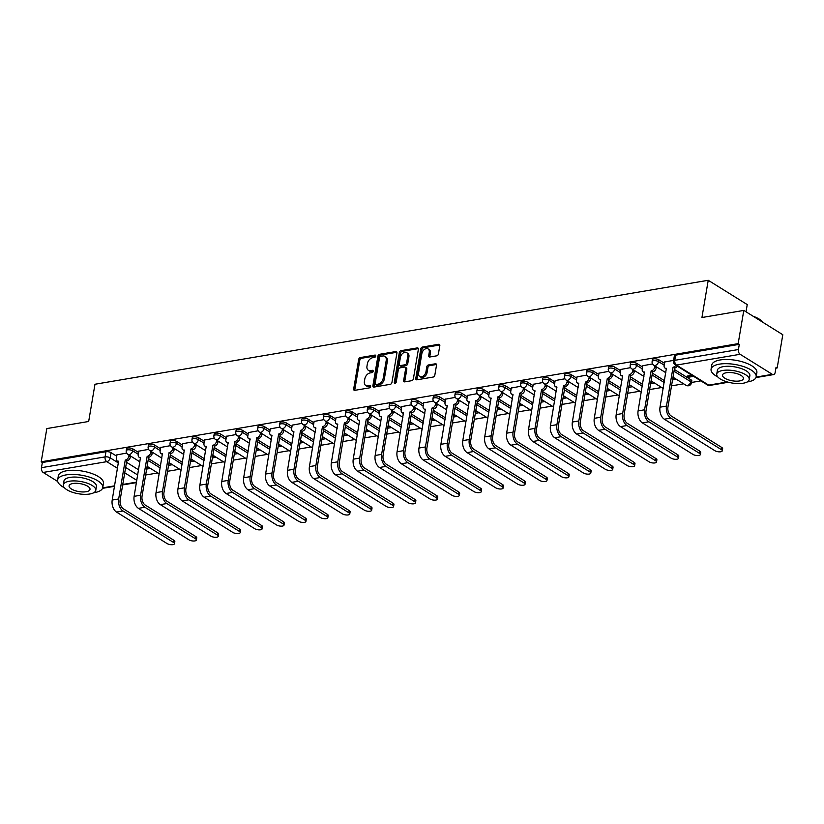 <?xml version="1.0" encoding="UTF-8"?>
<svg xmlns="http://www.w3.org/2000/svg" width="824" height="824" viewBox="0 0 824 824"><rect width="100%" height="100%" fill="white"/><g stroke="black" fill="none" stroke-linecap="round" stroke-linejoin="round"><path stroke-width="1.24" d="M375.744 356.061A1.257 0.855 -58.1 0 0 374.982 355.082L360.325 357.565A1.792 1.226 -58.1 0 0 358.677 359.439L353.681 388.938A1.792 1.226 -58.1 0 0 354.114 390.226A1.792 1.226 -58.1 0 0 354.784 390.339L369.43 387.857A1.257 0.855 -58.1 0 0 369.822 385.56L367.926 385.879A5.747 3.914 -58.1 0 1 365.774 385.519A5.747 3.914 -58.1 0 1 364.404 381.388L364.816 378.927A5.747 3.914 -58.1 0 1 370.12 372.932L372.015 372.613A1.257 0.855 -58.1 0 0 372.397 370.316L370.501 370.646A5.747 3.914 -58.1 0 1 368.349 370.275A5.747 3.914 -58.1 0 1 366.979 366.144L367.391 363.683A5.747 3.914 -58.1 0 1 372.695 357.698L374.59 357.379A1.257 0.855 -58.1 0 0 375.744 356.061M436.751 355.824A1.792 1.226 -58.1 0 0 438.409 353.959L439.81 345.678A1.792 1.226 -58.1 0 0 439.377 344.391A1.792 1.226 -58.1 0 0 438.708 344.278L422.444 347.038A1.792 1.226 -58.1 0 0 420.786 348.902L415.79 378.401A1.792 1.226 -58.1 0 0 416.223 379.699A1.792 1.226 -58.1 0 0 416.892 379.812L433.167 377.052A1.792 1.226 -58.1 0 0 434.825 375.178L436.514 365.187A1.792 1.226 -58.1 0 0 436.081 363.889A1.792 1.226 -58.1 0 0 435.412 363.775L428.449 364.96A1.792 1.226 -58.1 0 0 426.791 366.834L425.957 371.789A4.8 3.265 -58.1 0 1 423.433 375.919A4.8 3.265 -58.1 0 1 419.725 376.486A4.8 3.265 -58.1 0 1 418.582 373.035L421.857 353.62A4.8 3.265 -58.1 0 1 424.381 349.479A4.8 3.265 -58.1 0 1 428.089 348.913A4.8 3.265 -58.1 0 1 429.242 352.363L428.686 355.608A1.792 1.226 -58.1 0 0 429.119 356.895A1.792 1.226 -58.1 0 0 429.788 357.008L436.751 355.824M41.2 461.801L46.824 428.573L88.673 421.476L94.976 384.252L708.228 280.284L701.935 317.518L743.794 310.421L738.17 343.639L41.2 461.801L42.333 462.511L41.458 467.682L105.091 456.898A3.656 1.38 9.6 0 1 110.179 457.835L118.471 463.006M396.931 352.95A1.792 1.226 -58.1 0 0 396.498 351.663A1.792 1.226 -58.1 0 0 395.829 351.549L379.565 354.299A1.792 1.226 -58.1 0 0 377.907 356.174L372.912 385.673A1.792 1.226 -58.1 0 0 373.344 386.961A1.792 1.226 -58.1 0 0 374.014 387.074L390.288 384.324A1.792 1.226 -58.1 0 0 391.946 382.449L396.931 352.95M401 350.663L417.274 347.913A1.792 1.226 -58.1 0 1 417.943 348.027A1.792 1.226 -58.1 0 1 418.376 349.314L413.38 378.813A1.792 1.226 -58.1 0 1 411.722 380.688L404.759 381.862A1.792 1.226 -58.1 0 1 404.09 381.749A1.792 1.226 -58.1 0 1 403.657 380.461L405.686 368.493A1.792 1.226 -58.1 0 0 405.253 367.205A1.792 1.226 -58.1 0 0 404.584 367.092L399.97 367.875A1.792 1.226 -58.1 0 0 398.311 369.749L396.2 382.202A1.257 0.855 -58.1 0 1 394.274 382.532L399.341 352.538A1.792 1.226 -58.1 0 1 401 350.663L402.133 351.374L418.355 348.624L417.274 347.913M743.794 310.421L782.8 334.729L777.176 367.947L775.889 368.163M145.642 475.015L157.755 472.955M167.55 471.297L179.663 469.247M189.458 467.579L201.571 465.529M211.377 463.871L223.489 461.811M233.285 460.153L245.398 458.103M255.203 456.434L267.316 454.385M277.111 452.726L289.224 450.666M299.019 449.008L311.132 446.958M320.938 445.3L333.051 443.24M342.846 441.582L354.959 439.532M364.764 437.863L376.867 435.814M386.672 434.155L398.785 432.095M408.58 430.437L420.693 428.387M430.499 426.719L442.612 424.669M452.407 423.011L464.52 420.951M474.315 419.292L486.428 417.243M496.233 415.574L508.346 413.524M518.142 411.866L530.254 409.806M540.06 408.148L552.162 406.098M561.968 404.429L574.081 402.38M583.876 400.722L595.989 398.662M605.794 397.003L617.907 394.954M627.703 393.285L639.815 391.235M649.611 389.577L661.724 387.517M671.529 385.859L683.642 383.809M691.573 382.46L700.894 380.884M746.019 311.812L747.244 304.592L708.228 280.284M738.17 343.639L739.303 344.35L738.428 349.531A3.656 2.297 80.4 0 0 740.137 354.289L772.325 374.333A3.656 2.297 80.4 0 0 773.509 374.601A3.656 2.297 80.4 0 0 775.168 372.417L776.043 367.236L777.176 367.947M42.333 462.511L105.966 451.717A3.656 1.38 9.6 0 1 111.055 452.664L116.699 456.177M126.505 462.295L138.607 469.834M57.742 481.515L43.167 472.44A3.656 2.297 -99.6 0 1 41.458 467.682M148.578 449.368L138.834 451.161M170.496 445.65L160.742 447.442M192.404 441.932L182.65 443.724M214.312 438.224L204.568 440.016M236.231 434.506L226.476 436.298M258.139 430.787L248.395 432.579M280.057 427.079L270.303 428.871M301.965 423.361L292.211 425.153M323.873 419.643L314.129 421.435M345.792 415.935L336.038 417.727M367.7 412.216L357.946 414.009M389.608 408.498L379.864 410.29M411.526 404.79L401.772 406.582M433.434 401.072L423.691 402.864M455.353 397.364L445.599 399.146M477.261 393.645L467.507 395.438M499.169 389.927L489.425 391.719M521.087 386.219L511.333 388.011M542.995 382.501L533.252 384.293M564.904 378.783L555.16 380.575M586.822 375.075L577.068 376.867M608.73 371.356L598.986 373.148M630.648 367.638L620.894 369.43M652.556 363.93L642.802 365.722M673.599 360.356L664.721 362.004M691.913 375.281L687.288 376.063L688.998 377.135L689.235 375.734M658.85 359.8L658.541 361.633A3.656 1.38 9.6 0 0 654.637 360.613A3.656 1.38 9.6 0 0 652.124 361.499L652.433 359.666A3.656 1.38 -170.4 0 1 654.946 358.78A3.656 1.38 -170.4 0 1 658.85 359.8L664.494 363.312M674.31 369.43L691.037 379.843L690.728 381.687A3.656 1.38 9.6 0 1 691.521 382.769L691.83 380.935A3.656 1.38 -170.4 0 0 691.037 379.843M636.942 363.508L636.633 365.341A3.656 1.38 9.6 0 0 632.719 364.332A3.656 1.38 9.6 0 0 630.216 365.207L630.525 363.374A3.656 1.38 -170.4 0 1 633.028 362.488A3.656 1.38 -170.4 0 1 636.942 363.508L642.586 367.03M652.392 373.138L664.494 380.678M615.023 367.226L614.714 369.059A3.656 1.38 9.6 0 0 610.811 368.04A3.656 1.38 9.6 0 0 608.297 368.925L608.606 367.092A3.656 1.38 -170.4 0 1 611.12 366.206A3.656 1.38 -170.4 0 1 615.023 367.226L620.678 370.738M630.484 376.856L642.586 384.396M593.115 370.934L592.806 372.778A3.656 1.38 9.6 0 0 588.903 371.758A3.656 1.38 9.6 0 0 586.389 372.644L586.698 370.8A3.656 1.38 -170.4 0 1 589.212 369.924A3.656 1.38 -170.4 0 1 593.115 370.934L598.76 374.457M608.576 380.564L620.668 388.104M571.207 374.652L570.888 376.486A3.656 1.38 9.6 0 0 566.984 375.476A3.656 1.38 9.6 0 0 564.471 376.352L564.79 374.518A3.656 1.38 -170.4 0 1 567.293 373.632A3.656 1.38 -170.4 0 1 571.207 374.652L576.851 378.175M586.657 384.283L598.76 391.822M549.289 378.371L548.98 380.204A3.656 1.38 9.6 0 0 545.076 379.184A3.656 1.38 9.6 0 0 542.563 380.07L542.872 378.237A3.656 1.38 -170.4 0 1 545.385 377.351A3.656 1.38 -170.4 0 1 549.289 378.371L554.933 381.883M564.749 388.001L576.841 395.541M527.381 382.079L527.072 383.922A3.656 1.38 9.6 0 0 523.158 382.903A3.656 1.38 9.6 0 0 520.655 383.788L520.964 381.945A3.656 1.38 -170.4 0 1 523.477 381.069A3.656 1.38 -170.4 0 1 527.381 382.079L533.025 385.601M542.831 391.709L554.933 399.249M505.462 385.797L505.153 387.63A3.656 1.38 9.6 0 0 501.25 386.621A3.656 1.38 9.6 0 0 498.736 387.496L499.045 385.663A3.656 1.38 -170.4 0 1 501.558 384.777A3.656 1.38 -170.4 0 1 505.462 385.797L511.117 389.319M520.923 395.427L533.025 402.967M483.554 389.515L483.245 391.349A3.656 1.38 9.6 0 0 479.341 390.329A3.656 1.38 9.6 0 0 476.828 391.215L477.137 389.381A3.656 1.38 -170.4 0 1 479.65 388.495A3.656 1.38 -170.4 0 1 483.554 389.515L489.199 393.027M499.014 399.146L511.107 406.685M461.646 393.223L461.327 395.067A3.656 1.38 9.6 0 0 457.423 394.047A3.656 1.38 9.6 0 0 454.92 394.933L455.229 393.089A3.656 1.38 -170.4 0 1 457.732 392.214A3.656 1.38 -170.4 0 1 461.646 393.223L467.29 396.746M477.096 402.854L489.199 410.393M439.728 396.941L439.419 398.775A3.656 1.38 9.6 0 0 435.515 397.765A3.656 1.38 9.6 0 0 433.002 398.641L433.311 396.808A3.656 1.38 -170.4 0 1 435.824 395.922A3.656 1.38 -170.4 0 1 439.728 396.941L445.382 400.464M455.188 406.572L467.29 414.112M417.82 400.66L417.511 402.493A3.656 1.38 9.6 0 0 413.597 401.473A3.656 1.38 9.6 0 0 411.094 402.359L411.403 400.526A3.656 1.38 -170.4 0 1 413.916 399.64A3.656 1.38 -170.4 0 1 417.82 400.66L423.464 404.172M433.28 410.29L445.372 417.82M395.911 404.368L395.592 406.211A3.656 1.38 9.6 0 0 391.688 405.192A3.656 1.38 9.6 0 0 389.175 406.077L389.494 404.234A3.656 1.38 -170.4 0 1 391.997 403.358A3.656 1.38 -170.4 0 1 395.911 404.368L401.556 407.89M411.361 413.998L423.464 421.538M373.993 408.086L373.684 409.919A3.656 1.38 9.6 0 0 369.78 408.91A3.656 1.38 9.6 0 0 367.267 409.786L367.576 407.952A3.656 1.38 -170.4 0 1 370.089 407.066A3.656 1.38 -170.4 0 1 373.993 408.086L379.637 411.609M389.453 417.716L401.546 425.256M352.085 411.804L351.776 413.638A3.656 1.38 9.6 0 0 347.862 412.618A3.656 1.38 9.6 0 0 345.359 413.504L345.668 411.67A3.656 1.38 -170.4 0 1 348.181 410.785A3.656 1.38 -170.4 0 1 352.085 411.804L357.729 415.317M367.535 421.435L379.637 428.964M330.167 415.512L329.858 417.356A3.656 1.38 9.6 0 0 325.954 416.336A3.656 1.38 9.6 0 0 323.441 417.222L323.75 415.378A3.656 1.38 -170.4 0 1 326.263 414.503A3.656 1.38 -170.4 0 1 330.167 415.512L335.821 419.035M345.627 425.143L357.729 432.682M308.258 419.231L307.949 421.064A3.656 1.38 9.6 0 0 304.046 420.044A3.656 1.38 9.6 0 0 301.533 420.93L301.841 419.097A3.656 1.38 -170.4 0 1 304.355 418.211A3.656 1.38 -170.4 0 1 308.258 419.231L313.903 422.743M323.719 428.861L335.811 436.401M286.35 422.949L286.031 424.782A3.656 1.38 9.6 0 0 282.127 423.763A3.656 1.38 9.6 0 0 279.614 424.648L279.933 422.815A3.656 1.38 -170.4 0 1 282.436 421.929A3.656 1.38 -170.4 0 1 286.35 422.949L291.995 426.461M301.8 432.579L313.903 440.109M264.432 426.657L264.123 428.501A3.656 1.38 9.6 0 0 260.219 427.481A3.656 1.38 9.6 0 0 257.706 428.367L258.015 426.523A3.656 1.38 -170.4 0 1 260.528 425.637A3.656 1.38 -170.4 0 1 264.432 426.657L270.076 430.179M279.892 436.287L291.995 443.827M242.524 430.375L242.215 432.209A3.656 1.38 9.6 0 0 238.301 431.189A3.656 1.38 9.6 0 0 235.798 432.075L236.107 430.241A3.656 1.38 -170.4 0 1 238.62 429.356A3.656 1.38 -170.4 0 1 242.524 430.375L248.168 433.887M257.984 440.006L270.076 447.545M220.605 434.094L220.296 435.927A3.656 1.38 9.6 0 0 216.393 434.907A3.656 1.38 9.6 0 0 213.88 435.793L214.199 433.96A3.656 1.38 -170.4 0 1 216.702 433.074A3.656 1.38 -170.4 0 1 220.605 434.094L226.26 437.606M236.066 443.714L248.168 451.253M198.697 437.802L198.388 439.635A3.656 1.38 9.6 0 0 194.485 438.626A3.656 1.38 9.6 0 0 191.971 439.501L192.28 437.668A3.656 1.38 -170.4 0 1 194.794 436.782A3.656 1.38 -170.4 0 1 198.697 437.802L204.342 441.324M214.158 447.432L226.25 454.972M176.789 441.52L176.48 443.353A3.656 1.38 9.6 0 0 172.566 442.334A3.656 1.38 9.6 0 0 170.063 443.219L170.372 441.386A3.656 1.38 -170.4 0 1 172.875 440.5A3.656 1.38 -170.4 0 1 176.789 441.52L182.434 445.032M192.239 451.15L204.342 458.69M154.871 445.228L154.562 447.072A3.656 1.38 9.6 0 0 150.658 446.052A3.656 1.38 9.6 0 0 148.145 446.938L148.454 445.094A3.656 1.38 -170.4 0 1 150.967 444.218A3.656 1.38 -170.4 0 1 154.871 445.228L160.525 448.75M170.331 454.858L182.434 462.398M132.963 448.946L132.654 450.779A3.656 1.38 9.6 0 0 128.75 449.77A3.656 1.38 9.6 0 0 126.237 450.646L126.546 448.812A3.656 1.38 -170.4 0 1 129.059 447.926A3.656 1.38 -170.4 0 1 132.963 448.946L138.607 452.469M148.423 458.577L160.515 466.116M126.669 453.076L116.915 454.869M688.998 377.135L693.612 376.341M146.641 469.072L150.473 468.423M168.56 465.354L172.381 464.705M190.468 461.646L194.299 460.997M212.376 457.928L216.207 457.279M234.294 454.209L238.115 453.561M256.202 450.501L260.034 449.853M278.121 446.783L281.942 446.134M300.029 443.075L303.86 442.426M321.937 439.357L325.768 438.708M343.855 435.639L347.677 434.99M365.763 431.931L369.595 431.282M387.671 428.212L391.503 427.563M409.59 424.494L413.421 423.845M431.498 420.786L435.329 420.137M453.416 417.068L457.238 416.419M475.324 413.349L479.156 412.7M497.233 409.641L501.064 408.992M519.151 405.923L522.972 405.274M541.059 402.205L544.891 401.556M562.967 398.497L566.799 397.848M584.886 394.778L588.717 394.13M606.794 391.06L610.625 390.411M628.712 387.352L632.533 386.703M650.62 383.634L654.452 382.985M672.528 379.916L676.36 379.267M148.763 467.363L146.878 467.682M739.303 344.35L675.68 355.144A3.656 1.38 -170.4 0 0 674.341 355.947L673.466 361.118A3.656 1.38 9.6 0 1 674.804 360.315L738.428 349.531M170.681 463.644L168.796 463.964M192.589 459.936L190.705 460.256M214.498 456.218L212.613 456.537M236.416 452.5L234.531 452.819M258.324 448.792L256.439 449.111M280.242 445.073L278.347 445.393M302.151 441.355L300.266 441.674M324.059 437.647L322.174 437.966M345.977 433.929L344.092 434.248M367.885 430.21L366 430.53M389.803 426.502L387.908 426.822M411.712 422.784L409.827 423.103M433.62 419.066L431.735 419.385M455.538 415.358L453.643 415.677M477.446 411.639L475.561 411.959M499.354 407.921L497.469 408.251M521.273 404.213L519.388 404.533M543.181 400.495L541.296 400.814M565.099 396.787L563.204 397.106M587.007 393.069L585.122 393.388M608.915 389.35L607.031 389.67M630.834 385.642L628.939 385.962M652.742 381.924L650.857 382.243M674.65 378.206L672.765 378.525M368.349 370.275L369.492 370.985A5.747 3.914 -58.1 0 0 371.645 371.346L370.501 370.646M373.19 371.088L371.645 371.346M365.774 385.519L366.907 386.219A5.747 3.914 -58.1 0 0 369.059 386.59L367.926 385.879M370.615 386.332L369.059 386.59M375.765 355.844L361.468 358.275A1.792 1.226 -58.1 0 0 359.81 360.139L354.825 389.639A1.792 1.226 -58.1 0 0 354.835 390.329M396.911 352.26L380.698 355.01A1.792 1.226 -58.1 0 0 379.04 356.885L374.055 386.384A1.792 1.226 -58.1 0 0 374.065 387.074M380.688 356.339A1.257 0.855 -58.1 0 0 379.534 357.647L375.147 383.541A1.257 0.855 -58.1 0 0 375.919 384.53L377.917 384.19A5.747 3.914 -58.1 0 0 383.222 378.195L386.209 360.5A5.747 3.914 -58.1 0 0 384.839 356.37A5.747 3.914 -58.1 0 0 382.686 355.999L380.688 356.339M375.456 384.447L376.589 385.158A1.257 0.855 -58.1 0 0 377.062 385.23L375.919 384.53M384.839 356.37L385.982 357.08A5.747 3.914 -58.1 0 1 387.352 361.211L384.355 378.906A5.747 3.914 -58.1 0 1 379.061 384.901L377.062 385.23M405.253 367.205L406.397 367.916A1.792 1.226 -58.1 0 1 406.819 369.204L404.8 381.172A1.792 1.226 -58.1 0 0 404.811 381.852M402.133 351.374A1.792 1.226 -58.1 0 0 400.485 353.249L395.407 383.242A1.257 0.855 -58.1 0 0 395.396 383.387M407.787 356.081A4.8 3.265 -58.1 0 0 406.634 352.631A4.8 3.265 -58.1 0 0 402.926 353.197A4.8 3.265 -58.1 0 0 400.413 357.338L399.249 364.177A1.792 1.226 -58.1 0 0 399.681 365.465A1.792 1.226 -58.1 0 0 400.351 365.578L404.975 364.795A1.792 1.226 -58.1 0 0 406.623 362.931L407.787 356.081L408.92 356.792A4.8 3.265 -58.1 0 0 407.777 353.341L406.634 352.631M399.681 365.465L400.814 366.175A1.792 1.226 -58.1 0 0 401.494 366.289L400.351 365.578M408.92 356.792L407.767 363.631A1.792 1.226 -58.1 0 1 406.108 365.506L401.494 366.289M428.089 348.913L429.232 349.623A4.8 3.265 -58.1 0 1 430.375 353.074L429.829 356.308A1.792 1.226 -58.1 0 0 429.84 356.998M419.725 376.486L420.858 377.196A4.8 3.265 -58.1 0 0 424.566 376.63A4.8 3.265 -58.1 0 0 427.089 372.5L425.957 371.789M436.493 364.496L429.582 365.671A1.792 1.226 -58.1 0 0 427.924 367.535L427.089 372.5M439.789 344.988L423.577 347.738A1.792 1.226 -58.1 0 0 421.919 349.613L416.934 379.112A1.792 1.226 -58.1 0 0 416.944 379.802M116.946 454.724L116.339 458.329A3.656 2.493 -58.1 0 0 117.204 460.956A3.656 2.493 -58.1 0 0 118.574 461.193L112.208 500.055A9.239 5.799 80.4 0 0 116.524 512.064L167.076 543.562A4.202 1.597 -170.4 0 0 171.577 544.726A4.202 1.597 -170.4 0 0 174.461 543.716A4.202 1.597 -170.4 0 0 173.545 542.47L173.905 540.297A4.202 1.597 9.6 0 1 174.832 541.543L174.461 543.716M130.511 455.981L130.316 457.124A3.656 2.493 121.9 0 1 126.937 460.946L125.248 460.06L118.666 498.963A9.239 5.799 80.4 0 0 122.992 510.973L173.545 542.47M173.905 540.297L123.353 508.799A6.86 4.305 -99.6 0 1 120.15 499.88L126.731 460.977M125.248 460.06L125.464 460.019A3.656 2.493 -58.1 0 0 128.832 456.208L130.316 457.124M129.028 455.064L128.832 456.208M138.854 451.016L138.247 454.611A3.656 2.493 -58.1 0 0 139.122 457.238A3.656 2.493 -58.1 0 0 140.492 457.474L134.127 496.336A9.239 5.799 80.4 0 0 138.442 508.346L188.995 539.844A4.202 1.597 -170.4 0 0 193.486 541.018A4.202 1.597 -170.4 0 0 196.37 539.998A4.202 1.597 -170.4 0 0 195.453 538.752L195.824 536.579A4.202 1.597 9.6 0 1 196.74 537.835L196.37 539.998M152.419 452.273L152.224 453.416A3.656 2.493 121.9 0 1 148.856 457.227L147.166 456.341L140.585 495.245A9.239 5.799 80.4 0 0 144.9 507.254L195.453 538.752M195.824 536.579L145.271 505.081A6.86 4.305 -99.6 0 1 142.058 496.161L148.639 457.269M147.166 456.341L147.372 456.311A3.656 2.493 -58.1 0 0 150.751 452.489L152.224 453.416M150.936 451.346L150.751 452.489M160.762 447.298L160.155 450.893A3.656 2.493 -58.1 0 0 161.03 453.53A3.656 2.493 -58.1 0 0 162.4 453.756L156.035 492.628A9.239 5.799 80.4 0 0 160.35 504.638L210.903 536.136A4.202 1.597 -170.4 0 0 215.394 537.299A4.202 1.597 -170.4 0 0 218.288 536.29A4.202 1.597 -170.4 0 0 217.371 535.034L217.732 532.87A4.202 1.597 9.6 0 1 218.648 534.117L218.288 536.29M174.328 448.555L174.142 449.698A3.656 2.493 121.9 0 1 170.764 453.519L169.075 452.634L162.493 491.526A9.239 5.799 80.4 0 0 166.808 503.536L217.371 535.034M217.732 532.87L167.179 501.373A6.86 4.305 -99.6 0 1 163.976 492.453L170.558 453.55M169.075 452.634L169.28 452.592A3.656 2.493 -58.1 0 0 172.659 448.781L174.142 449.698M172.855 447.638L172.659 448.781M93.74 492.742A22.866 8.652 -170.4 0 0 94.41 492.639A22.866 8.652 -170.4 0 0 102.732 487.602A22.866 8.652 -170.4 0 0 90.558 477.498A22.866 8.652 -170.4 0 0 65.971 474.923A22.866 8.652 -170.4 0 0 57.639 479.97A22.866 8.652 -170.4 0 0 64.437 487.787M102.732 487.602L103.443 483.42A22.866 8.652 -170.4 0 0 91.268 473.326A22.866 8.652 -170.4 0 0 66.682 470.751A22.866 8.652 -170.4 0 0 58.349 475.798L57.639 479.97M63.304 484.883L63.953 481.041A16.459 6.231 9.6 0 1 69.958 477.405A16.459 6.231 9.6 0 1 87.653 479.259A16.459 6.231 9.6 0 1 96.418 486.531L95.769 490.373A16.459 6.231 -170.4 0 0 87.004 483.101A16.459 6.231 -170.4 0 0 69.309 481.247A16.459 6.231 -170.4 0 0 63.304 484.883A16.459 6.231 -170.4 0 0 72.069 492.144A16.459 6.231 -170.4 0 0 89.775 493.998A16.459 6.231 -170.4 0 0 95.769 490.373M72.945 483.513A10.609 4.017 -170.4 0 0 69.082 485.851A10.609 4.017 -170.4 0 0 74.727 490.538A10.609 4.017 -170.4 0 0 86.139 491.732A10.609 4.017 -170.4 0 0 90.001 489.394A10.609 4.017 -170.4 0 0 84.357 484.708A10.609 4.017 -170.4 0 0 72.945 483.513M753.105 316.22A22.32 8.446 9.6 0 1 762.89 322.081A22.32 8.446 9.6 0 1 763.086 322.328M762.89 322.081L763.312 322.575A22.866 8.652 -170.4 0 0 754.279 316.952M747.172 381.976A22.866 8.652 -170.4 0 0 747.832 381.873A22.866 8.652 -170.4 0 0 756.164 376.826A22.866 8.652 -170.4 0 0 743.99 366.732A22.866 8.652 -170.4 0 0 719.404 364.156A22.866 8.652 -170.4 0 0 711.071 369.193A22.866 8.652 -170.4 0 0 717.869 377.011M756.164 376.826L756.865 372.654A22.866 8.652 -170.4 0 0 744.7 362.55A22.866 8.652 -170.4 0 0 720.104 359.975A22.866 8.652 -170.4 0 0 711.781 365.022L711.071 369.193M716.736 374.106L717.385 370.264A16.459 6.231 9.6 0 1 723.379 366.628A16.459 6.231 9.6 0 1 741.085 368.483A16.459 6.231 9.6 0 1 749.85 375.754L749.201 379.596A16.459 6.231 -170.4 0 0 740.436 372.324A16.459 6.231 -170.4 0 0 722.73 370.47A16.459 6.231 -170.4 0 0 716.736 374.106A16.459 6.231 -170.4 0 0 725.501 381.378A16.459 6.231 -170.4 0 0 743.207 383.232A16.459 6.231 -170.4 0 0 749.201 379.596M726.366 372.736A10.609 4.017 -170.4 0 0 722.504 375.085A10.609 4.017 -170.4 0 0 728.159 379.761A10.609 4.017 -170.4 0 0 739.561 380.956A10.609 4.017 -170.4 0 0 743.433 378.618A10.609 4.017 -170.4 0 0 737.779 373.931A10.609 4.017 -170.4 0 0 726.366 372.736M182.681 443.58L182.073 447.185A3.656 2.493 -58.1 0 0 182.949 449.811A3.656 2.493 -58.1 0 0 184.319 450.048L177.943 488.91A9.239 5.799 80.4 0 0 182.258 500.92L232.821 532.417A4.202 1.597 -170.4 0 0 237.312 533.591A4.202 1.597 -170.4 0 0 240.196 532.572A4.202 1.597 -170.4 0 0 239.279 531.326L239.65 529.152A4.202 1.597 9.6 0 1 240.567 530.399L240.196 532.572M196.246 444.836L196.05 445.98A3.656 2.493 121.9 0 1 192.672 449.801L190.983 448.915L184.411 487.818A9.239 5.799 80.4 0 0 188.727 499.828L239.279 531.326M239.65 529.152L189.087 497.655A6.86 4.305 -99.6 0 1 185.884 488.735L192.466 449.832M190.983 448.915L191.199 448.874A3.656 2.493 -58.1 0 0 194.567 445.063L196.05 445.98M194.763 443.92L194.567 445.063M204.589 439.872L203.981 443.466A3.656 2.493 -58.1 0 0 204.857 446.093A3.656 2.493 -58.1 0 0 206.227 446.33L199.861 485.192A9.239 5.799 80.4 0 0 204.177 497.202L254.729 528.699A4.202 1.597 -170.4 0 0 259.22 529.873A4.202 1.597 -170.4 0 0 262.104 528.854A4.202 1.597 -170.4 0 0 261.187 527.607L261.558 525.434A4.202 1.597 9.6 0 1 262.475 526.691L262.104 528.854M218.154 441.128L217.958 442.272A3.656 2.493 121.9 0 1 214.59 446.083L212.901 445.197L206.319 484.1A9.239 5.799 80.4 0 0 210.635 496.11L261.187 527.607M261.558 525.434L211.006 493.937A6.86 4.305 -99.6 0 1 207.803 485.017L214.374 446.124M212.901 445.197L213.107 445.166A3.656 2.493 -58.1 0 0 216.485 441.345L217.958 442.272M216.681 440.201L216.485 441.345M226.507 436.154L225.889 439.748A3.656 2.493 -58.1 0 0 226.765 442.385A3.656 2.493 -58.1 0 0 228.135 442.612L221.769 481.484A9.239 5.799 80.4 0 0 226.085 493.494L276.637 524.991A4.202 1.597 -170.4 0 0 281.139 526.155A4.202 1.597 -170.4 0 0 284.022 525.146A4.202 1.597 -170.4 0 0 283.106 523.889L283.466 521.726A4.202 1.597 9.6 0 1 284.383 522.972L284.022 525.146M240.072 437.41L239.877 438.553A3.656 2.493 121.9 0 1 236.498 442.375L234.809 441.489L228.227 480.382A9.239 5.799 80.4 0 0 232.553 492.392L283.106 523.889M283.466 521.726L232.914 490.228A6.86 4.305 -99.6 0 1 229.711 481.309L236.292 442.406M234.809 441.489L235.025 441.448A3.656 2.493 -58.1 0 0 238.393 437.637L239.877 438.553M238.589 436.493L238.393 437.637M248.415 432.435L247.808 436.04A3.656 2.493 -58.1 0 0 248.683 438.667A3.656 2.493 -58.1 0 0 250.053 438.904L243.677 477.766A9.239 5.799 80.4 0 0 248.003 489.775L298.556 521.273A4.202 1.597 -170.4 0 0 303.047 522.447A4.202 1.597 -170.4 0 0 305.931 521.427A4.202 1.597 -170.4 0 0 305.014 520.181L305.385 518.008A4.202 1.597 9.6 0 1 306.301 519.254L305.931 521.427M261.981 433.692L261.785 434.845A3.656 2.493 121.9 0 1 258.417 438.656L256.728 437.771L250.146 476.674A9.239 5.799 80.4 0 0 254.462 488.683L305.014 520.181M305.385 518.008L254.832 486.51A6.86 4.305 -99.6 0 1 251.619 477.59L258.2 438.687M256.728 437.771L256.933 437.729A3.656 2.493 -58.1 0 0 260.312 433.918L261.785 434.845M260.497 432.775L260.312 433.918M270.323 428.727L269.716 432.322A3.656 2.493 -58.1 0 0 270.591 434.948A3.656 2.493 -58.1 0 0 271.961 435.185L265.596 474.047A9.239 5.799 80.4 0 0 269.912 486.057L320.464 517.554A4.202 1.597 -170.4 0 0 324.955 518.729A4.202 1.597 -170.4 0 0 327.849 517.709A4.202 1.597 -170.4 0 0 326.922 516.463L327.293 514.289A4.202 1.597 9.6 0 1 328.209 515.546L327.849 517.709M283.889 429.984L283.693 431.127A3.656 2.493 121.9 0 1 280.325 434.938L278.636 434.052L272.054 472.955A9.239 5.799 80.4 0 0 276.37 484.965L326.922 516.463M327.293 514.289L276.74 482.792A6.86 4.305 -99.6 0 1 273.537 473.872L280.108 434.979M278.636 434.052L278.842 434.021A3.656 2.493 -58.1 0 0 282.22 430.2L283.693 431.127M282.416 429.057L282.22 430.2M292.242 425.009L291.634 428.614A3.656 2.493 -58.1 0 0 292.51 431.24A3.656 2.493 -58.1 0 0 293.88 431.467L287.504 470.339A9.239 5.799 80.4 0 0 291.82 482.349L342.382 513.846A4.202 1.597 -170.4 0 0 346.873 515.01A4.202 1.597 -170.4 0 0 349.757 514.001A4.202 1.597 -170.4 0 0 348.84 512.744L349.201 510.581A4.202 1.597 9.6 0 1 350.128 511.828L349.757 514.001M305.807 426.266L305.611 427.409A3.656 2.493 121.9 0 1 302.233 431.23L300.544 430.344L293.962 469.237A9.239 5.799 80.4 0 0 298.288 481.247L348.84 512.744M349.201 510.581L298.649 479.084A6.86 4.305 -99.6 0 1 295.445 470.164L302.027 431.261M300.544 430.344L300.76 430.303A3.656 2.493 -58.1 0 0 304.128 426.492L305.611 427.409M304.324 425.349L304.128 426.492M314.15 421.291L313.542 424.896A3.656 2.493 -58.1 0 0 314.418 427.522A3.656 2.493 -58.1 0 0 315.788 427.759L309.422 466.621A9.239 5.799 80.4 0 0 313.738 478.631L364.29 510.128A4.202 1.597 -170.4 0 0 368.781 511.302A4.202 1.597 -170.4 0 0 371.665 510.283A4.202 1.597 -170.4 0 0 370.748 509.036L371.119 506.863A4.202 1.597 9.6 0 1 372.036 508.109L371.665 510.283M327.715 422.558L327.519 423.701A3.656 2.493 121.9 0 1 324.151 427.512L322.462 426.626L315.88 465.529A9.239 5.799 80.4 0 0 320.196 477.539L370.748 509.036M371.119 506.863L320.567 475.366A6.86 4.305 -99.6 0 1 317.353 466.446L323.935 427.543M322.462 426.626L322.668 426.595A3.656 2.493 -58.1 0 0 326.047 422.774L327.519 423.701M326.232 421.631L326.047 422.774M336.058 417.583L335.45 421.177A3.656 2.493 -58.1 0 0 336.326 423.804A3.656 2.493 -58.1 0 0 337.696 424.041L331.33 462.903A9.239 5.799 80.4 0 0 335.646 474.912L386.199 506.41A4.202 1.597 -170.4 0 0 390.689 507.584A4.202 1.597 -170.4 0 0 393.584 506.564A4.202 1.597 -170.4 0 0 392.667 505.318L393.027 503.145A4.202 1.597 9.6 0 1 393.944 504.401L393.584 506.564M349.623 418.839L349.438 419.983A3.656 2.493 121.9 0 1 346.059 423.793L344.37 422.908L337.788 461.811A9.239 5.799 80.4 0 0 342.104 473.821L392.667 505.318M393.027 503.145L342.475 471.647A6.86 4.305 -99.6 0 1 339.272 462.738L345.853 423.835M344.37 422.908L344.576 422.877A3.656 2.493 -58.1 0 0 347.955 419.056L349.438 419.983M348.15 417.912L347.955 419.056M357.977 413.864L357.369 417.469A3.656 2.493 -58.1 0 0 358.244 420.096A3.656 2.493 -58.1 0 0 359.614 420.333L353.238 459.195A9.239 5.799 80.4 0 0 357.565 471.204L408.117 502.702A4.202 1.597 -170.4 0 0 412.608 503.866A4.202 1.597 -170.4 0 0 415.492 502.856A4.202 1.597 -170.4 0 0 414.575 501.6L414.946 499.437A4.202 1.597 9.6 0 1 415.863 500.683L415.492 502.856M371.542 415.121L371.346 416.264A3.656 2.493 121.9 0 1 367.968 420.086L366.278 419.2L359.707 458.093A9.239 5.799 80.4 0 0 364.023 470.102L414.575 501.6M414.946 499.437L364.383 467.939A6.86 4.305 -99.6 0 1 361.18 459.019L367.762 420.116M366.278 419.2L366.495 419.159A3.656 2.493 -58.1 0 0 369.863 415.348L371.346 416.264M370.058 414.204L369.863 415.348M379.885 410.156L379.277 413.751A3.656 2.493 -58.1 0 0 380.152 416.377A3.656 2.493 -58.1 0 0 381.522 416.614L375.157 455.476A9.239 5.799 80.4 0 0 379.473 467.486L430.025 498.983A4.202 1.597 -170.4 0 0 434.516 500.158A4.202 1.597 -170.4 0 0 437.4 499.138A4.202 1.597 -170.4 0 0 436.483 497.892L436.854 495.718A4.202 1.597 9.6 0 1 437.771 496.965L437.4 499.138M393.45 411.413L393.254 412.556A3.656 2.493 121.9 0 1 389.886 416.367L388.197 415.481L381.615 454.385A9.239 5.799 80.4 0 0 385.931 466.394L436.483 497.892M436.854 495.718L386.302 464.221A6.86 4.305 -99.6 0 1 383.098 455.301L389.67 416.398M388.197 415.481L388.403 415.451A3.656 2.493 -58.1 0 0 391.781 411.629L393.254 412.556M391.977 410.486L391.781 411.629M401.803 406.438L401.195 410.033A3.656 2.493 -58.1 0 0 402.061 412.669A3.656 2.493 -58.1 0 0 403.43 412.896L397.065 451.758A9.239 5.799 80.4 0 0 401.381 463.768L451.933 495.265A4.202 1.597 -170.4 0 0 456.434 496.439A4.202 1.597 -170.4 0 0 459.318 495.42A4.202 1.597 -170.4 0 0 458.401 494.173L458.762 492A4.202 1.597 9.6 0 1 459.679 493.257L459.318 495.42M415.368 407.695L415.172 408.838A3.656 2.493 121.9 0 1 411.794 412.649L410.105 411.763L403.523 450.666A9.239 5.799 80.4 0 0 407.849 462.676L458.401 494.173M458.762 492L408.21 460.503A6.86 4.305 -99.6 0 1 405.006 451.593L411.588 412.69M410.105 411.763L410.321 411.732A3.656 2.493 -58.1 0 0 413.689 407.921L415.172 408.838M413.885 406.768L413.689 407.921M423.711 402.72L423.103 406.325A3.656 2.493 -58.1 0 0 423.979 408.951A3.656 2.493 -58.1 0 0 425.349 409.188L418.973 448.05A9.239 5.799 80.4 0 0 423.299 460.06L473.852 491.557A4.202 1.597 -170.4 0 0 478.342 492.721A4.202 1.597 -170.4 0 0 481.226 491.712A4.202 1.597 -170.4 0 0 480.31 490.455L480.68 488.292A4.202 1.597 9.6 0 1 481.597 489.538L481.226 491.712M437.276 403.976L437.081 405.12A3.656 2.493 121.9 0 1 433.712 408.941L432.023 408.055L425.442 446.948A9.239 5.799 80.4 0 0 429.757 458.958L480.31 490.455M480.68 488.292L430.128 456.795A6.86 4.305 -99.6 0 1 426.914 447.875L433.496 408.972M432.023 408.055L432.229 408.014A3.656 2.493 -58.1 0 0 435.608 404.203L437.081 405.12M435.793 403.06L435.608 404.203M445.619 399.012L445.012 402.606A3.656 2.493 -58.1 0 0 445.887 405.233A3.656 2.493 -58.1 0 0 447.257 405.47L440.892 444.332A9.239 5.799 80.4 0 0 445.207 456.341L495.76 487.839A4.202 1.597 -170.4 0 0 500.25 489.013A4.202 1.597 -170.4 0 0 503.145 487.993A4.202 1.597 -170.4 0 0 502.218 486.747L502.589 484.574A4.202 1.597 9.6 0 1 503.505 485.82L503.145 487.993M459.184 400.268L458.999 401.412A3.656 2.493 121.9 0 1 455.621 405.223L453.931 404.337L447.35 443.24A9.239 5.799 80.4 0 0 451.665 455.25L502.218 486.747M502.589 484.574L452.036 453.076A6.86 4.305 -99.6 0 1 448.833 444.157L455.404 405.264M453.931 404.337L454.137 404.306A3.656 2.493 -58.1 0 0 457.516 400.485L458.999 401.412M457.711 399.341L457.516 400.485M467.538 395.293L466.93 398.888A3.656 2.493 -58.1 0 0 467.805 401.525A3.656 2.493 -58.1 0 0 469.175 401.752L462.8 440.624A9.239 5.799 80.4 0 0 467.115 452.634L517.678 484.131A4.202 1.597 -170.4 0 0 522.169 485.295A4.202 1.597 -170.4 0 0 525.053 484.275A4.202 1.597 -170.4 0 0 524.136 483.029L524.507 480.856A4.202 1.597 9.6 0 1 525.424 482.112L525.053 484.275M481.103 396.55L480.907 397.693A3.656 2.493 121.9 0 1 477.529 401.504L475.839 400.618L469.268 439.522A9.239 5.799 80.4 0 0 473.584 451.531L524.136 483.029M524.507 480.856L473.944 449.358A6.86 4.305 -99.6 0 1 470.741 440.449L477.323 401.546M475.839 400.618L476.056 400.588A3.656 2.493 -58.1 0 0 479.424 396.777L480.907 397.693M479.62 395.633L479.424 396.777M489.446 391.575L488.838 395.18A3.656 2.493 -58.1 0 0 489.714 397.807A3.656 2.493 -58.1 0 0 491.083 398.043L484.718 436.905A9.239 5.799 80.4 0 0 489.034 448.915L539.586 480.413A4.202 1.597 -170.4 0 0 544.077 481.577A4.202 1.597 -170.4 0 0 546.961 480.567A4.202 1.597 -170.4 0 0 546.044 479.321L546.415 477.148A4.202 1.597 9.6 0 1 547.332 478.394L546.961 480.567M503.011 392.832L502.815 393.975A3.656 2.493 121.9 0 1 499.447 397.796L497.758 396.911L491.176 435.814A9.239 5.799 80.4 0 0 495.492 447.823L546.044 479.321M546.415 477.148L495.863 445.65A6.86 4.305 -99.6 0 1 492.649 436.73L499.231 397.827M497.758 396.911L497.964 396.869A3.656 2.493 -58.1 0 0 501.342 393.058L502.815 393.975M501.538 391.915L501.342 393.058M511.364 387.867L510.746 391.462A3.656 2.493 -58.1 0 0 511.622 394.088A3.656 2.493 -58.1 0 0 512.991 394.325L506.626 433.187A9.239 5.799 80.4 0 0 510.942 445.197L561.494 476.694A4.202 1.597 -170.4 0 0 565.985 477.868A4.202 1.597 -170.4 0 0 568.879 476.849A4.202 1.597 -170.4 0 0 567.963 475.603L568.323 473.429A4.202 1.597 9.6 0 1 569.24 474.676L568.879 476.849M524.919 389.124L524.734 390.267A3.656 2.493 121.9 0 1 521.355 394.078L519.666 393.192L513.084 432.095A9.239 5.799 80.4 0 0 517.4 444.105L567.963 475.603M568.323 473.429L517.771 441.932A6.86 4.305 -99.6 0 1 514.567 433.012L521.149 394.119M519.666 393.192L519.882 393.161A3.656 2.493 -58.1 0 0 523.25 389.34L524.734 390.267M523.446 388.197L523.25 389.34M533.272 384.149L532.664 387.743A3.656 2.493 -58.1 0 0 533.54 390.38A3.656 2.493 -58.1 0 0 534.91 390.607L528.534 429.479A9.239 5.799 80.4 0 0 532.86 441.489L583.413 472.986A4.202 1.597 -170.4 0 0 587.903 474.15A4.202 1.597 -170.4 0 0 590.787 473.141A4.202 1.597 -170.4 0 0 589.871 471.884L590.241 469.721A4.202 1.597 9.6 0 1 591.158 470.968L590.787 473.141M546.837 385.405L546.642 386.549A3.656 2.493 121.9 0 1 543.263 390.36L541.574 389.484L535.003 428.377A9.239 5.799 80.4 0 0 539.318 440.387L589.871 471.884M590.241 469.721L539.679 438.224A6.86 4.305 -99.6 0 1 536.476 429.304L543.057 390.401M541.574 389.484L541.79 389.443A3.656 2.493 -58.1 0 0 545.158 385.632L546.642 386.549M545.354 384.489L545.158 385.632M555.18 380.431L554.573 384.036A3.656 2.493 -58.1 0 0 555.448 386.662A3.656 2.493 -58.1 0 0 556.818 386.899L550.453 425.761A9.239 5.799 80.4 0 0 554.768 437.771L605.321 469.268A4.202 1.597 -170.4 0 0 609.812 470.442A4.202 1.597 -170.4 0 0 612.696 469.423A4.202 1.597 -170.4 0 0 611.779 468.176L612.15 466.003A4.202 1.597 9.6 0 1 613.066 467.249L612.696 469.423M568.745 381.687L568.55 382.83A3.656 2.493 121.9 0 1 565.182 386.652L563.492 385.766L556.911 424.669A9.239 5.799 80.4 0 0 561.226 436.679L611.779 468.176M612.15 466.003L561.597 434.506A6.86 4.305 -99.6 0 1 558.394 425.586L564.965 386.683M563.492 385.766L563.698 385.725A3.656 2.493 -58.1 0 0 567.077 381.914L568.55 382.83M567.273 380.77L567.077 381.914M577.099 376.723L576.491 380.317A3.656 2.493 -58.1 0 0 577.356 382.944A3.656 2.493 -58.1 0 0 578.726 383.181L572.361 422.043A9.239 5.799 80.4 0 0 576.676 434.052L627.229 465.55A4.202 1.597 -170.4 0 0 631.73 466.724A4.202 1.597 -170.4 0 0 634.614 465.704A4.202 1.597 -170.4 0 0 633.697 464.458L634.058 462.285A4.202 1.597 9.6 0 1 634.985 463.541L634.614 465.704M590.664 377.979L590.468 379.122A3.656 2.493 121.9 0 1 587.09 382.933L585.401 382.048L578.819 420.951A9.239 5.799 80.4 0 0 583.145 432.961L633.697 464.458M634.058 462.285L583.505 430.787A6.86 4.305 -99.6 0 1 580.302 421.867L586.884 382.975M585.401 382.048L585.617 382.017A3.656 2.493 -58.1 0 0 588.985 378.195L590.468 379.122M589.181 377.052L588.985 378.195M599.007 373.004L598.399 376.599A3.656 2.493 -58.1 0 0 599.275 379.236A3.656 2.493 -58.1 0 0 600.644 379.462L594.279 418.334A9.239 5.799 80.4 0 0 598.595 430.344L649.147 461.842A4.202 1.597 -170.4 0 0 653.638 463.006A4.202 1.597 -170.4 0 0 656.522 461.996A4.202 1.597 -170.4 0 0 655.605 460.74L655.976 458.577A4.202 1.597 9.6 0 1 656.893 459.823L656.522 461.996M612.572 374.261L612.376 375.404A3.656 2.493 121.9 0 1 609.008 379.225L607.319 378.34L600.737 417.232A9.239 5.799 80.4 0 0 605.053 429.242L655.605 460.74M655.976 458.577L605.424 427.079A6.86 4.305 -99.6 0 1 602.21 418.159L608.792 379.256M607.319 378.34L607.525 378.298A3.656 2.493 -58.1 0 0 610.903 374.487L612.376 375.404M611.089 373.344L610.903 374.487M620.915 369.286L620.307 372.891A3.656 2.493 -58.1 0 0 621.183 375.517A3.656 2.493 -58.1 0 0 622.553 375.754L616.187 414.616A9.239 5.799 80.4 0 0 620.503 426.626L671.055 458.123A4.202 1.597 -170.4 0 0 675.546 459.298A4.202 1.597 -170.4 0 0 678.44 458.278A4.202 1.597 -170.4 0 0 677.524 457.032L677.884 454.858A4.202 1.597 9.6 0 1 678.801 456.105L678.44 458.278M634.48 370.543L634.295 371.686A3.656 2.493 121.9 0 1 630.916 375.507L629.227 374.621L622.645 413.524A9.239 5.799 80.4 0 0 626.961 425.534L677.524 457.032M677.884 454.858L627.332 423.361A6.86 4.305 -99.6 0 1 624.129 414.441L630.71 375.538M629.227 374.621L629.433 374.58A3.656 2.493 -58.1 0 0 632.811 370.769L634.295 371.686M633.007 369.626L632.811 370.769M642.833 365.578L642.226 369.173A3.656 2.493 -58.1 0 0 643.101 371.799A3.656 2.493 -58.1 0 0 644.471 372.036L638.095 410.898A9.239 5.799 80.4 0 0 642.411 422.908L692.974 454.405A4.202 1.597 -170.4 0 0 697.465 455.579A4.202 1.597 -170.4 0 0 700.349 454.56A4.202 1.597 -170.4 0 0 699.432 453.313L699.803 451.14A4.202 1.597 9.6 0 1 700.719 452.397L700.349 454.56M656.398 366.834L656.203 367.978A3.656 2.493 121.9 0 1 652.824 371.789L651.135 370.903L644.564 409.806A9.239 5.799 80.4 0 0 648.879 421.816L699.432 453.313M699.803 451.14L649.24 419.643A6.86 4.305 -99.6 0 1 646.037 410.723L652.618 371.83M651.135 370.903L651.351 370.872A3.656 2.493 -58.1 0 0 654.72 367.051L656.203 367.978M654.915 365.908L654.72 367.051M664.741 361.86L664.134 365.454A3.656 2.493 -58.1 0 0 665.009 368.091A3.656 2.493 -58.1 0 0 666.379 368.318L660.014 407.19A9.239 5.799 80.4 0 0 664.329 419.2L714.882 450.697A4.202 1.597 -170.4 0 0 719.373 451.861A4.202 1.597 -170.4 0 0 722.257 450.852A4.202 1.597 -170.4 0 0 721.34 449.595L721.711 447.432A4.202 1.597 9.6 0 1 722.627 448.678L722.257 450.852M677.328 366.196A3.656 2.493 121.9 0 1 674.743 368.081L673.054 367.195L666.472 406.088A9.239 5.799 80.4 0 0 670.788 418.098L721.34 449.595M721.711 447.432L671.158 415.935A6.86 4.305 -99.6 0 1 667.945 407.015L674.526 368.112M673.054 367.195L673.26 367.154A3.656 2.493 -58.1 0 0 675.845 365.279M375.723 355.546L374.982 355.082M370.573 386.023L369.822 385.56M373.148 370.79L372.397 370.316M740.137 354.289L676.514 365.073L708.702 385.127L727.365 381.965M756.102 377.083L772.325 374.333M111.055 452.664L110.179 457.835A3.656 2.493 -58.1 0 1 106.801 461.656L43.167 472.44M125.629 467.466L137.732 475.005M136.825 480.361L124.723 472.822M117.575 468.362L106.801 461.656A3.656 2.297 -99.6 0 1 105.091 456.898L105.966 451.717M102.681 487.859L114.618 485.841M122.755 484.461L136.527 482.122M652.124 361.499A3.656 3.656 0 0 0 653.793 365.217A3.656 2.493 121.9 0 0 655.162 365.444A3.656 2.493 121.9 0 0 658.541 361.633L664.185 365.145M674.001 371.264L690.728 381.687A3.656 2.493 121.9 0 1 687.35 385.498A3.656 2.493 -58.1 0 1 685.98 385.261A3.656 3.656 0 0 0 691.521 382.769M630.216 365.207A3.656 3.656 0 0 0 631.884 368.925A3.656 2.493 121.9 0 0 633.254 369.162A3.656 2.493 121.9 0 0 636.633 365.341L642.277 368.864M652.083 374.972L664.185 382.511M608.297 368.925A3.656 3.656 0 0 0 609.976 372.644A3.656 2.493 121.9 0 0 611.346 372.881A3.656 2.493 121.9 0 0 614.714 369.059L620.359 372.582M630.175 378.69L642.267 386.229M586.389 372.644A3.656 3.656 0 0 0 588.058 376.352A3.656 2.493 121.9 0 0 589.428 376.589A3.656 2.493 121.9 0 0 592.806 372.778L598.451 376.29M608.256 382.408L620.359 389.948M564.471 376.352A3.656 3.656 0 0 0 566.15 380.07A3.656 2.493 121.9 0 0 567.52 380.307A3.656 2.493 121.9 0 0 570.888 376.486L576.543 380.008M586.348 386.116L598.451 393.656M542.563 380.07A3.656 3.656 0 0 0 544.231 383.788A3.656 2.493 121.9 0 0 545.601 384.015A3.656 2.493 121.9 0 0 548.98 380.204L554.624 383.727M564.44 389.834L576.532 397.374M520.655 383.788A3.656 3.656 0 0 0 522.323 387.496A3.656 2.493 121.9 0 0 523.693 387.733A3.656 2.493 121.9 0 0 527.072 383.922L532.716 387.435M542.522 393.553L554.624 401.092M498.736 387.496A3.656 3.656 0 0 0 500.415 391.215A3.656 2.493 121.9 0 0 501.785 391.452A3.656 2.493 121.9 0 0 505.153 387.63L510.798 391.153M520.614 397.261L532.716 404.8M476.828 391.215A3.656 3.656 0 0 0 478.497 394.933A3.656 2.493 121.9 0 0 479.867 395.159A3.656 2.493 121.9 0 0 483.245 391.349L488.889 394.871M498.705 400.979L510.798 408.519M454.92 394.933A3.656 3.656 0 0 0 456.589 398.641A3.656 2.493 121.9 0 0 457.959 398.878A3.656 2.493 121.9 0 0 461.327 395.067L466.981 398.579M476.787 404.697L488.889 412.227M433.002 398.641A3.656 3.656 0 0 0 434.681 402.359A3.656 2.493 121.9 0 0 436.051 402.596A3.656 2.493 121.9 0 0 439.419 398.775L445.063 402.297M454.879 408.405L466.971 415.945M411.094 402.359A3.656 3.656 0 0 0 412.762 406.077A3.656 2.493 121.9 0 0 414.132 406.304A3.656 2.493 121.9 0 0 417.511 402.493L423.155 406.016M432.961 412.124L445.063 419.663M389.175 406.077A3.656 3.656 0 0 0 390.854 409.786A3.656 2.493 121.9 0 0 392.224 410.022A3.656 2.493 121.9 0 0 395.592 406.211L401.247 409.724M411.052 415.842L423.155 423.371M367.267 409.786A3.656 3.656 0 0 0 368.936 413.504A3.656 2.493 121.9 0 0 370.306 413.741A3.656 2.493 121.9 0 0 373.684 409.919L379.328 413.442M389.144 419.55L401.237 427.089M345.359 413.504A3.656 3.656 0 0 0 347.028 417.222A3.656 2.493 121.9 0 0 348.398 417.449A3.656 2.493 121.9 0 0 351.776 413.638L357.42 417.15M367.226 423.268L379.328 430.808M323.441 417.222A3.656 3.656 0 0 0 325.119 420.93A3.656 2.493 121.9 0 0 326.489 421.167A3.656 2.493 121.9 0 0 329.858 417.356L335.502 420.868M345.318 426.987L357.41 434.516M301.533 420.93A3.656 3.656 0 0 0 303.201 424.648A3.656 2.493 121.9 0 0 304.571 424.885A3.656 2.493 121.9 0 0 307.949 421.064L313.594 424.587M323.399 430.695L335.502 438.234M279.614 424.648A3.656 3.656 0 0 0 281.293 428.367A3.656 2.493 121.9 0 0 282.663 428.593A3.656 2.493 121.9 0 0 286.031 424.782L291.686 428.295M301.491 434.413L313.594 441.952M257.706 428.367A3.656 3.656 0 0 0 259.385 432.075A3.656 2.493 121.9 0 0 260.755 432.312A3.656 2.493 121.9 0 0 264.123 428.501L269.767 432.013M279.583 438.121L291.675 445.66M235.798 432.075A3.656 3.656 0 0 0 237.467 435.793A3.656 2.493 121.9 0 0 238.836 436.03A3.656 2.493 121.9 0 0 242.215 432.209L247.859 435.731M257.665 441.839L269.767 449.379M213.88 435.793A3.656 3.656 0 0 0 215.558 439.511A3.656 2.493 121.9 0 0 216.928 439.738A3.656 2.493 121.9 0 0 220.296 435.927L225.951 439.439M235.757 445.557L247.859 453.097M191.971 439.501A3.656 3.656 0 0 0 193.64 443.219A3.656 2.493 121.9 0 0 195.01 443.456A3.656 2.493 121.9 0 0 198.388 439.635L204.033 443.158M213.849 449.265L225.941 456.805M170.063 443.219A3.656 3.656 0 0 0 171.732 446.938A3.656 2.493 121.9 0 0 173.102 447.174A3.656 2.493 121.9 0 0 176.48 443.353L182.125 446.876M191.93 452.984L204.033 460.523M148.145 446.938A3.656 3.656 0 0 0 149.824 450.646A3.656 2.493 121.9 0 0 151.194 450.882A3.656 2.493 121.9 0 0 154.562 447.072L160.206 450.584M170.022 456.702L182.114 464.242M126.237 450.646A3.656 3.656 0 0 0 127.905 454.364A3.656 2.493 121.9 0 0 129.275 454.601A3.656 2.493 121.9 0 0 132.654 450.779L138.298 454.302M148.104 460.41L160.206 467.95M675.68 355.144L674.804 360.315A3.656 2.297 -99.6 0 0 676.514 365.073A3.656 2.493 121.9 0 1 675.144 364.836L707.332 384.89A3.656 3.656 0 0 0 709.876 385.395L728.426 382.243M709.876 385.395A3.656 2.297 80.4 0 1 708.702 385.127A3.656 2.493 121.9 0 1 707.332 384.89M354.825 389.639L353.681 388.938M359.81 360.139L358.677 359.439M361.468 358.275L360.325 357.565M374.055 386.384L372.912 385.673M379.04 356.885L377.907 356.174M380.698 355.01L379.565 354.299M396.9 352.209L395.829 351.549M379.061 384.901L377.917 384.19M384.355 378.906L383.222 378.195M387.352 361.211L386.209 360.5M404.8 381.172L403.657 380.461M406.819 369.204L405.686 368.493M395.407 383.242L394.274 382.532M400.485 353.249L399.341 352.538M406.108 365.506L404.975 364.795M407.767 363.631L406.623 362.931M429.829 356.308L428.686 355.608M430.375 353.074L429.242 352.363M427.924 367.535L426.791 366.834M429.582 365.671L428.449 364.96M436.483 364.445L435.412 363.775M416.934 379.112L415.79 378.401M421.919 349.613L420.786 348.902M423.577 347.738L422.444 347.038M439.779 344.947L438.708 344.278M118.666 498.963L112.208 500.055M125.464 460.019L126.937 460.946M122.992 510.973L116.524 512.064M140.585 495.245L134.127 496.336M147.372 456.311L148.856 457.227M144.9 507.254L138.442 508.346M162.493 491.526L156.035 492.628M169.28 452.592L170.764 453.519M166.808 503.536L160.35 504.638M184.411 487.818L177.943 488.91M191.199 448.874L192.672 449.801M188.727 499.828L182.258 500.92M206.319 484.1L199.861 485.192M213.107 445.166L214.59 446.083M210.635 496.11L204.177 497.202M228.227 480.382L221.769 481.484M235.025 441.448L236.498 442.375M232.553 492.392L226.085 493.494M250.146 476.674L243.677 477.766M256.933 437.729L258.417 438.656M254.462 488.683L248.003 489.775M272.054 472.955L265.596 474.047M278.842 434.021L280.325 434.938M276.37 484.965L269.912 486.057M293.962 469.237L287.504 470.339M300.76 430.303L302.233 431.23M298.288 481.247L291.82 482.349M315.88 465.529L309.422 466.621M322.668 426.595L324.151 427.512M320.196 477.539L313.738 478.631M337.788 461.811L331.33 462.903M344.576 422.877L346.059 423.793M342.104 473.821L335.646 474.912M359.707 458.093L353.238 459.195M366.495 419.159L367.968 420.086M364.023 470.102L357.565 471.204M381.615 454.385L375.157 455.476M388.403 415.451L389.886 416.367M385.931 466.394L379.473 467.486M403.523 450.666L397.065 451.758M410.321 411.732L411.794 412.649M407.849 462.676L401.381 463.768M425.442 446.948L418.973 448.05M432.229 408.014L433.712 408.941M429.757 458.958L423.299 460.06M447.35 443.24L440.892 444.332M454.137 404.306L455.621 405.223M451.665 455.25L445.207 456.341M469.268 439.522L462.8 440.624M476.056 400.588L477.529 401.504M473.584 451.531L467.115 452.634M491.176 435.814L484.718 436.905M497.964 396.869L499.447 397.796M495.492 447.823L489.034 448.915M513.084 432.095L506.626 433.187M519.882 393.161L521.355 394.078M517.4 444.105L510.942 445.197M535.003 428.377L528.534 429.479M541.79 389.443L543.263 390.36M539.318 440.387L532.86 441.489M556.911 424.669L550.453 425.761M563.698 385.725L565.182 386.652M561.226 436.679L554.768 437.771M578.819 420.951L572.361 422.043M585.617 382.017L587.09 382.933M583.145 432.961L576.676 434.052M600.737 417.232L594.279 418.334M607.525 378.298L609.008 379.225M605.053 429.242L598.595 430.344M622.645 413.524L616.187 414.616M629.433 374.58L630.916 375.507M626.961 425.534L620.503 426.626M644.564 409.806L638.095 410.898M651.351 370.872L652.824 371.789M648.879 421.816L642.411 422.908M666.472 406.088L660.014 407.19M673.26 367.154L674.743 368.081M670.788 418.098L664.329 419.2M159.207 473.862L147.105 466.333M139.956 461.873L127.905 454.364M181.115 470.154L169.023 462.614M161.865 458.154L149.824 450.646M203.034 466.436L190.931 458.896M183.773 454.436L171.732 446.938M224.942 462.717L212.839 455.188M205.691 450.728L193.64 443.219M246.85 459.009L234.758 451.47M227.599 447.01L215.558 439.511M268.768 455.291L256.666 447.751M249.507 443.291L237.467 435.793M290.676 451.573L278.584 444.043M271.426 439.583L259.385 432.075M312.595 447.865L300.492 440.325M293.334 435.865L281.293 428.367M334.503 444.146L322.4 436.607M315.252 432.147L303.201 424.648M356.411 440.438L344.319 432.899M337.16 428.439L325.119 420.93M378.329 436.72L366.227 429.18M359.068 424.721L347.028 417.222M400.237 433.002L388.145 425.462M380.987 421.012L368.936 413.504M422.156 429.294L410.053 421.754M402.895 417.294L390.854 409.786M444.064 425.575L431.961 418.036M424.813 413.576L412.762 406.077M465.972 421.857L453.88 414.317M446.721 409.868L434.681 402.359M487.89 418.149L475.788 410.609M468.629 406.15L456.589 398.641M509.798 414.431L497.696 406.891M490.548 402.431L478.497 394.933M531.707 410.713L519.614 403.183M512.456 398.723L500.415 391.215M553.625 407.005L541.523 399.465M534.364 395.005L522.323 387.496M575.533 403.286L563.441 395.747M556.282 391.287L544.231 383.788M597.452 399.568L585.349 392.039M578.191 387.579L566.15 380.07M619.36 395.86L607.257 388.32M600.109 383.86L588.058 376.352M641.268 392.142L629.176 384.602M622.017 380.142L609.976 372.644M663.186 388.423L651.084 380.894M643.925 376.434L631.884 368.925M685.98 385.261L672.992 377.176M665.844 372.716L653.793 365.217M673.466 361.118A3.656 3.656 0 0 0 675.144 364.836M755.938 377.588L773.509 374.601M102.506 488.354L114.536 486.315M122.673 484.934L136.444 482.607M117.204 460.956L118.666 461.862M139.122 457.238L140.585 458.154M161.03 453.53L162.493 454.436M182.949 449.811L184.401 450.718M204.857 446.093L206.319 447.01M226.765 442.385L228.227 443.291M248.683 438.667L250.146 439.573M270.591 434.948L272.054 435.865M292.51 431.24L293.962 432.147M314.418 427.522L315.88 428.428M336.326 423.804L337.788 424.721M358.244 420.096L359.697 421.002M380.152 416.377L381.615 417.284M402.061 412.669L403.523 413.576M423.979 408.951L425.442 409.858M445.887 405.233L447.35 406.15M467.805 401.525L469.258 402.431M489.714 397.807L491.176 398.713M511.622 394.088L513.084 395.005M533.54 390.38L534.992 391.287M555.448 386.662L556.911 387.568M577.356 382.944L578.819 383.86M599.275 379.236L600.737 380.142M621.183 375.517L622.645 376.424M643.101 371.799L644.553 372.716M665.009 368.091L666.472 368.998"/></g></svg>
